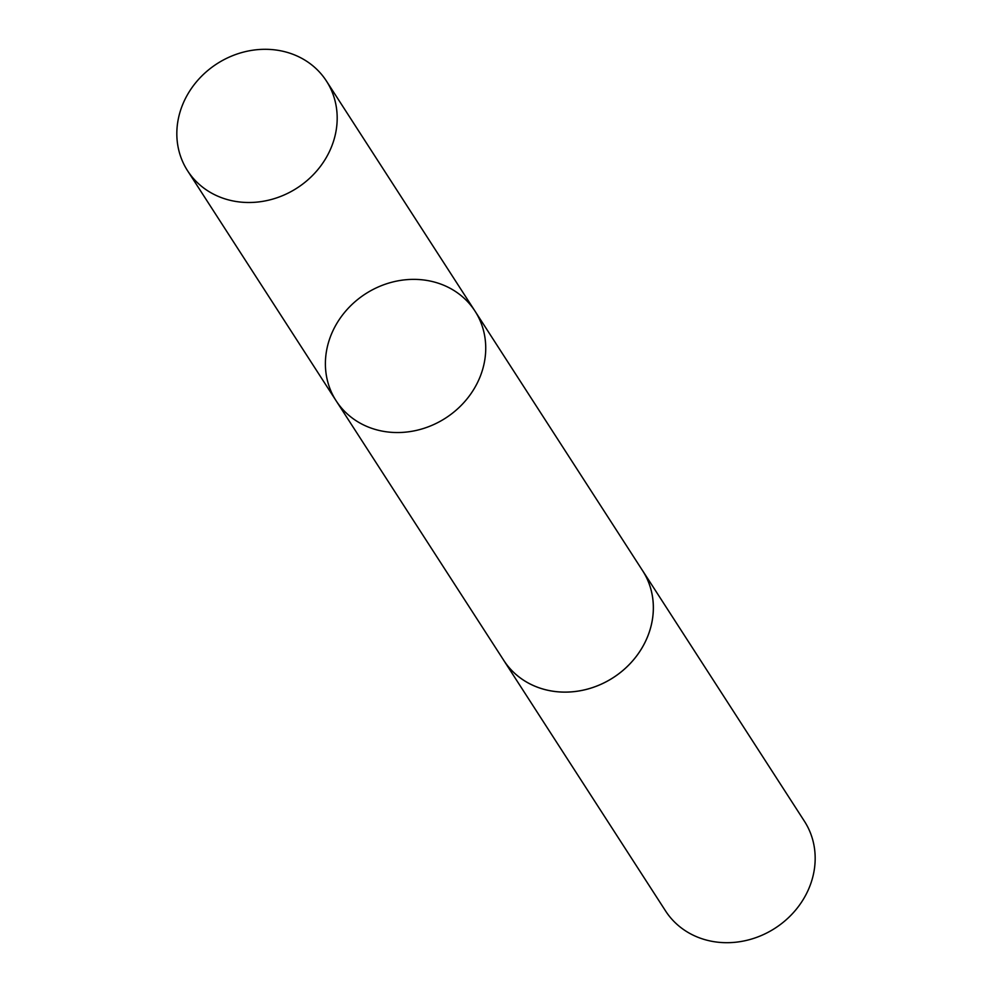 <?xml version="1.0" encoding="UTF-8"?>
<svg xmlns="http://www.w3.org/2000/svg" width="992" height="992" viewBox="0 0 992 992"><rect width="100%" height="100%" fill="white"/><g stroke="black" fill="none" stroke-linecap="round" stroke-linejoin="round"><path stroke-width="1.49" d="M475.007 311.128L642.605 570.685A82.646 73.904 147.1 0 1 641.427 648.867A82.646 73.904 147.1 0 1 503.75 660.35L336.139 400.805A82.658 73.904 -32.9 0 0 445.656 418.041A82.658 73.904 -32.9 0 0 475.007 311.128A82.658 73.904 -32.9 0 0 337.317 322.611A82.658 73.904 -32.9 0 0 336.139 400.805A82.658 73.904 -32.9 0 0 445.656 418.041A82.658 73.904 -32.9 0 0 475.007 311.128L326.442 81.059A82.658 73.916 147.1 0 1 325.264 159.253A82.658 73.916 147.1 0 1 187.562 170.736A82.658 73.916 147.1 0 1 188.753 92.541A82.658 73.916 147.1 0 1 326.442 81.059M641.861 569.532A82.658 73.916 147.1 0 1 642.618 570.673A82.658 73.916 147.1 0 1 641.44 648.88A82.658 73.916 147.1 0 1 503.738 660.362A82.658 73.916 147.1 0 1 503.006 659.196M642.618 570.673L804.438 821.264A82.658 73.916 147.1 0 1 803.247 899.459A82.658 73.916 147.1 0 1 665.558 910.941L503.738 660.362M336.139 400.805L187.562 170.736"/></g></svg>
